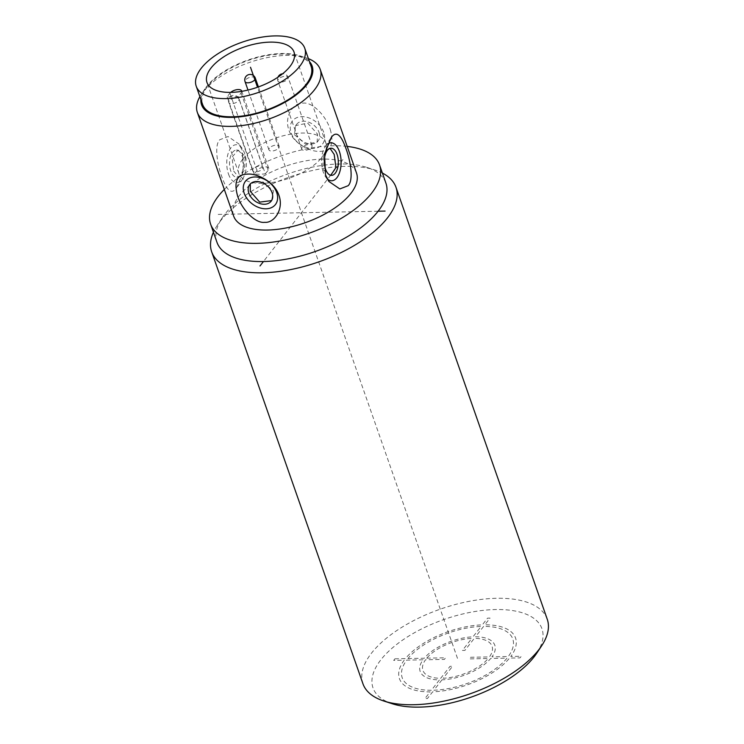 <?xml version="1.0" encoding="UTF-8"?>
<svg xmlns="http://www.w3.org/2000/svg" width="744" height="744" viewBox="0 0 744 744"><rect width="100%" height="100%" fill="white"/><g stroke="black" fill="none" stroke-linecap="round" stroke-linejoin="round"><path stroke-width="0.56" stroke-dasharray="3.72 2.79" d="M216.978 242.33A89.503 41.134 160.7 0 1 222.131 217.973L217.313 225.265A97.641 44.873 -19.3 0 1 220.205 221.238A97.641 44.873 160.7 0 1 375.013 170.041A97.641 44.873 160.7 0 1 382.379 173.064M362.951 683.783A97.641 44.873 -19.3 0 1 371.47 653.186A97.641 44.873 160.7 0 1 469.073 601.338A97.641 44.873 160.7 0 1 547.249 619.24M217.313 225.265A97.641 44.873 -19.3 0 0 213.435 232.23M222.131 217.973A89.503 41.134 160.7 0 1 224.79 214.281A89.503 41.134 160.7 0 1 366.699 167.344A89.503 41.134 160.7 0 1 385.922 183.173M224.316 189.432A89.503 41.134 160.7 0 1 347.178 146.401M356.516 173.045A65.091 29.918 -19.3 0 0 304.398 161.113A65.091 29.918 -19.3 0 0 239.326 195.681A65.091 29.918 -19.3 0 0 233.644 216.076M236.62 187.944L243.325 171.418L242.386 150.623L239.01 144.029L228.045 136.533L219.74 139.751C214.532 144.624 216.681 162.871 221.907 176.914C226.883 191.124 231.793 194.798 236.62 187.944M308.407 58.655A65.091 29.918 -19.3 0 0 306.23 57.874A65.091 29.918 -19.3 0 0 203.019 92.014A65.091 29.918 -19.3 0 0 201.094 94.693A65.091 29.918 -19.3 0 0 199.876 96.664M330.252 129.372C334.27 144.001 330.848 151.33 320.004 151.358C311.541 152.167 293.685 144.373 288.942 130.191C283.715 115.897 294.029 102.16 303.124 103.156C312.015 101.798 325.621 115.06 330.252 129.372M200.889 99.575A58.581 26.924 160.7 0 1 204.944 88.862A58.581 26.924 160.7 0 1 206.683 86.444A58.581 26.924 160.7 0 1 299.572 55.726A58.581 26.924 160.7 0 1 309.43 61.566M327.202 178.783A18.981 9.793 -91.1 0 1 325.733 177.063A18.981 9.793 -91.1 0 1 323.268 172.134A18.981 9.793 -91.1 0 1 325.128 146.754A18.981 9.793 -91.1 0 1 327.574 144.057M330.755 175.268L329.778 175.379L322.682 169.241L323.342 155.375L329.239 148.27L330.048 148.391M228.482 174.031A18.981 9.793 88.9 0 0 242.739 178.718A18.981 9.793 88.9 0 0 244.599 153.338A18.981 9.793 88.9 0 0 242.135 148.409A18.981 9.793 88.9 0 0 229.626 149.87A18.981 9.793 88.9 0 0 228.482 174.031M242.302 156.287A13.559 6.994 -91.1 0 1 242.804 170.088A13.559 6.994 -91.1 0 1 236.815 177.239A13.559 6.994 -91.1 0 1 230.789 171.073A13.559 6.994 -91.1 0 1 230.287 157.282A13.559 6.994 -91.1 0 1 236.276 150.121A13.559 6.994 -91.1 0 1 242.302 156.287M233.672 171.018L238.629 177.202L244.525 170.097L245.185 156.231L238.089 150.093L232.026 157.198L233.672 171.018M250.328 183.898L250.765 183.257L262.334 181.369L273.494 190.827L271.588 200.582M311.132 66.439A57.502 26.421 -19.3 0 0 265.097 55.893A57.502 26.421 -19.3 0 0 207.613 86.425A57.502 26.421 -19.3 0 0 202.601 104.448M242.851 158.974A46.109 21.195 -19.3 0 0 238.824 173.426A46.109 21.195 -19.3 0 0 275.745 181.88A46.109 21.195 -19.3 0 0 321.836 157.403A46.109 21.195 -19.3 0 0 325.853 142.95A46.109 21.195 -19.3 0 0 288.942 134.497A46.109 21.195 -19.3 0 0 242.851 158.974M265.357 173.863L268.156 170.274A6.51 2.995 160.7 0 0 268.724 168.228A6.51 2.995 160.7 0 0 263.506 167.037A6.51 2.995 160.7 0 0 257.006 170.497L254.206 174.087A46.109 21.195 -19.3 0 0 265.357 173.863L238.285 96.571A46.109 21.195 160.7 0 1 227.134 96.794L229.933 93.195A6.51 2.995 160.7 0 1 230.705 92.386M254.206 174.087L227.134 96.794M253.127 169.065A5.422 2.492 -19.3 0 0 252.653 170.767A5.422 2.492 -19.3 0 0 256.996 171.762A5.422 2.492 -19.3 0 0 262.418 168.879A5.422 2.492 -19.3 0 0 262.892 167.177A5.422 2.492 -19.3 0 0 258.549 166.182A5.422 2.492 -19.3 0 0 253.127 169.065M302.259 147.498A5.422 2.492 -19.3 0 0 301.785 149.2A5.422 2.492 -19.3 0 0 306.128 150.195A5.422 2.492 -19.3 0 0 311.559 147.312A5.422 2.492 -19.3 0 0 312.024 145.619A5.422 2.492 -19.3 0 0 307.681 144.624A5.422 2.492 -19.3 0 0 302.259 147.498M269.412 148.158A5.422 2.492 -19.3 0 0 268.937 149.86A5.422 2.492 -19.3 0 0 273.281 150.855A5.422 2.492 -19.3 0 0 278.702 147.972A5.422 2.492 -19.3 0 0 279.177 146.27A5.422 2.492 -19.3 0 0 274.834 145.275A5.422 2.492 -19.3 0 0 269.412 148.158M241.726 91.335A6.51 2.995 160.7 0 1 241.084 92.981L238.285 96.571M323.687 132.255A18.981 13.727 -142.1 0 0 301.85 116.669A18.981 13.727 -142.1 0 0 291.164 132.906A18.981 13.727 -142.1 0 0 312.992 148.493A18.981 13.727 -142.1 0 0 323.687 132.255M319.037 132.348A13.559 9.802 37.9 0 1 318.116 140.914A13.559 9.802 37.9 0 1 306.305 143.043A13.559 9.802 37.9 0 1 295.805 132.813A13.559 9.802 37.9 0 1 296.726 124.248A13.559 9.802 37.9 0 1 308.537 122.109A13.559 9.802 37.9 0 1 319.037 132.348M294.373 134.645L305.533 144.103L317.102 142.216L317.604 134.18L307.691 123.141L295.712 125.55L294.373 134.645M536.805 653.111A89.503 41.134 160.7 0 0 492.556 609.643A89.503 41.134 160.7 0 0 380.826 659.863A89.503 41.134 -19.3 0 0 392.246 703.74M378.11 211.222L217.815 214.421M457.486 658.338L257.498 87.253M342.9 159.532L263.45 261.535M394.943 658.803L405.443 658.589A61.51 28.272 160.7 0 1 482.344 624.839L487.543 618.162L490.054 618.106L484.846 624.793A61.51 28.272 160.7 0 1 510.784 656.487L521.284 656.273L520.037 657.873L509.538 658.077A61.51 28.272 160.7 0 1 432.636 691.827L427.437 698.514L424.926 698.56L430.125 691.883A61.51 28.272 160.7 0 1 404.197 660.188L393.697 660.393L394.943 658.803M423.02 659.807L406.708 660.133A58.581 26.924 160.7 0 0 431.371 690.283L439.462 679.895A39.544 18.172 160.7 0 1 423.02 659.807M407.954 658.542L424.266 658.217A39.544 18.172 160.7 0 1 473.007 636.817L481.098 626.439A58.581 26.924 160.7 0 0 407.954 658.542M426.777 658.161L445.637 657.789L444.391 659.379L425.531 659.761A36.614 16.824 160.7 0 0 440.708 678.305L450.055 666.299L452.566 666.243L443.21 678.249A36.614 16.824 160.7 0 0 488.204 658.505L469.343 658.886L470.58 657.287L489.45 656.915A36.614 16.824 160.7 0 0 474.272 638.371L464.926 650.377L462.415 650.423L471.77 638.417A36.614 16.824 160.7 0 0 426.777 658.161M483.609 626.392L475.518 636.771A39.544 18.172 160.7 0 1 491.961 656.859L508.273 656.534A58.581 26.924 160.7 0 0 483.609 626.392M441.973 679.849L433.882 690.227A58.581 26.924 160.7 0 0 507.027 658.133L490.714 658.459A39.544 18.172 160.7 0 1 441.973 679.849M229.245 100.859A5.422 2.492 -19.3 0 0 228.771 102.56A5.422 2.492 -19.3 0 0 233.114 103.555A5.422 2.492 -19.3 0 0 238.536 100.672A5.422 2.492 -19.3 0 0 239.01 98.98A5.422 2.492 -19.3 0 0 234.667 97.985A5.422 2.492 -19.3 0 0 229.245 100.859M278.377 79.301A5.422 2.492 -19.3 0 0 277.903 81.003A5.422 2.492 -19.3 0 0 282.246 81.998A5.422 2.492 -19.3 0 0 287.668 79.115A5.422 2.492 -19.3 0 0 288.142 77.413A5.422 2.492 -19.3 0 0 283.799 76.418A5.422 2.492 -19.3 0 0 278.377 79.301M255.294 78.074A5.422 2.492 -19.3 0 0 250.951 77.078A5.422 2.492 -19.3 0 0 245.529 79.952A5.422 2.492 -19.3 0 0 245.055 81.654M257.006 170.497L229.933 93.195M268.156 170.274L241.084 92.981M366.699 167.344L375.013 170.041M299.572 55.726L306.23 57.874M204.944 88.862L201.094 94.693M325.128 146.754L330.28 138.886M325.733 177.063L328.857 181.443M329.778 175.379L331.592 175.352M329.239 148.27L331.052 148.233M242.739 178.718L237.587 186.586M242.135 148.409L239.01 144.029M238.629 177.202L236.815 177.239M238.089 150.093L236.276 150.121M272.155 199.922L271.142 201.224M250.765 183.257L249.742 184.559M238.824 173.426L206.981 82.491M325.853 142.95L294.01 52.015M252.653 170.767L228.771 102.56A5.422 5.422 0 0 1 234.769 95.418A5.422 5.422 0 0 1 239.01 98.98L262.892 167.177M301.785 149.2L277.903 81.003A5.422 5.422 0 0 1 277.996 77.171M312.024 145.619L288.142 77.413A5.422 5.422 0 0 0 282.599 73.796M268.937 149.86L247.994 90.061M279.177 146.27L258.401 86.936M268.724 168.228L241.791 91.326M317.102 142.216L318.116 140.914M295.712 125.55L296.726 124.248"/><path stroke-width="1.12" d="M382.379 173.064A97.641 44.873 160.7 0 1 395.985 187.302A97.641 44.873 160.7 0 1 387.466 217.899A97.641 44.873 -19.3 0 1 289.862 269.747A97.641 44.873 -19.3 0 1 211.687 251.844L362.951 683.783A97.641 44.873 -19.3 0 0 383.923 701.043A97.641 44.873 -19.3 0 0 538.73 649.847A97.641 44.873 160.7 0 0 541.632 645.82A97.641 44.873 160.7 0 0 547.249 619.24L395.985 187.302M213.435 232.23A97.641 44.873 -19.3 0 0 211.687 251.844M347.178 146.401A89.503 41.134 160.7 0 1 379.552 164.982L385.922 183.173A89.503 41.134 160.7 0 1 378.11 211.222A89.503 41.134 160.7 0 1 288.635 258.745A89.503 41.134 160.7 0 1 216.978 242.33L210.608 224.149A89.503 41.134 160.7 0 1 218.42 196.09A89.503 41.134 160.7 0 1 224.316 189.432M379.552 164.982A89.503 41.134 160.7 0 1 371.74 193.031A89.503 41.134 160.7 0 1 282.274 240.554A89.503 41.134 160.7 0 1 210.608 224.149M199.876 96.664A65.091 29.918 -19.3 0 0 197.346 112.409L233.644 216.076A65.091 29.918 -19.3 0 0 285.761 228.017A65.091 29.918 -19.3 0 0 350.833 193.449A65.091 29.918 -19.3 0 0 356.516 173.045L320.208 69.387A65.091 29.918 -19.3 0 0 308.407 58.655M331.247 137.528C336.074 130.674 340.984 134.348 345.96 148.558C351.187 162.601 353.335 180.848 348.127 185.721L339.822 188.939L328.857 181.443L325.481 174.849L324.542 154.055L331.247 137.528M197.346 112.409A65.091 29.918 -19.3 0 0 249.463 124.35A65.091 29.918 -19.3 0 0 314.526 89.782A65.091 29.918 -19.3 0 0 320.208 69.387M309.43 61.566A58.581 26.924 160.7 0 1 307.039 84.435A58.581 26.924 160.7 0 1 243.195 116.436A58.581 26.924 160.7 0 1 200.889 99.575M237.615 196.1C242.246 210.413 255.852 223.674 264.743 222.317C273.839 223.312 284.152 209.576 278.926 195.281C274.183 181.099 256.327 173.305 247.864 174.115C237.02 174.143 233.597 181.471 237.615 196.1M327.574 144.057A18.981 9.793 -91.1 0 1 339.385 151.441A18.981 9.793 -91.1 0 1 338.818 174.422A18.981 9.793 -91.1 0 1 327.202 178.783M325.565 169.176A13.559 6.994 88.9 0 0 331.592 175.352A13.559 6.994 88.9 0 0 337.581 168.191A13.559 6.994 88.9 0 0 337.079 154.399A13.559 6.994 88.9 0 0 331.052 148.233A13.559 6.994 88.9 0 0 325.063 155.384A13.559 6.994 88.9 0 0 325.565 169.176M330.048 148.391L334.196 154.454L335.944 167.549L330.755 175.268M244.181 193.217A18.981 13.727 37.9 0 1 254.876 176.979A18.981 13.727 37.9 0 1 276.703 192.566A18.981 13.727 37.9 0 1 266.017 208.804A18.981 13.727 37.9 0 1 244.181 193.217M248.831 193.124A13.559 9.802 -142.1 0 0 259.321 203.363A13.559 9.802 -142.1 0 0 271.142 201.224A13.559 9.802 -142.1 0 0 272.062 192.659A13.559 9.802 -142.1 0 0 261.562 182.429A13.559 9.802 -142.1 0 0 249.742 184.559A13.559 9.802 -142.1 0 0 248.831 193.124M271.588 200.582L259.721 202.126L250.263 191.292L250.328 183.898M196.23 86.258L202.601 104.448A57.502 26.421 -19.3 0 0 248.636 114.985A57.502 26.421 -19.3 0 0 306.109 84.453A57.502 26.421 -19.3 0 0 311.132 66.439L304.761 48.248A57.502 26.421 -19.3 0 0 258.726 37.702A57.502 26.421 -19.3 0 0 201.252 68.234A57.502 26.421 -19.3 0 0 196.23 86.258A57.502 26.421 -19.3 0 0 242.265 96.804A57.502 26.421 -19.3 0 0 299.748 66.272A57.502 26.421 -19.3 0 0 304.761 48.248M211.008 68.039A46.109 21.195 -19.3 0 0 206.981 82.491A46.109 21.195 -19.3 0 0 243.893 90.945A46.109 21.195 -19.3 0 0 289.983 66.467A46.109 21.195 -19.3 0 0 294.01 52.015A46.109 21.195 -19.3 0 0 257.099 43.561A46.109 21.195 -19.3 0 0 211.008 68.039M230.705 92.386A6.51 2.995 160.7 0 1 237.141 89.633A6.51 2.995 160.7 0 1 241.651 90.935A6.51 2.995 160.7 0 1 241.726 91.335M383.923 701.043L392.246 703.74A89.503 41.134 -19.3 0 0 534.146 656.803A89.503 41.134 160.7 0 0 536.805 653.111L541.632 645.82M385.076 211.082L378.11 211.222M257.498 87.253L250.496 67.258M263.45 261.535L260 265.971M245.055 81.654A5.422 2.492 -19.3 0 0 249.398 82.649A5.422 2.492 -19.3 0 0 254.82 79.766A5.422 2.492 -19.3 0 0 255.294 78.074A5.422 5.422 0 0 0 245.892 76.53A5.422 5.422 0 0 0 245.055 81.654L247.994 90.061M282.599 73.796A5.422 5.422 0 0 0 277.996 77.171M258.401 86.936L255.294 78.074"/></g></svg>
